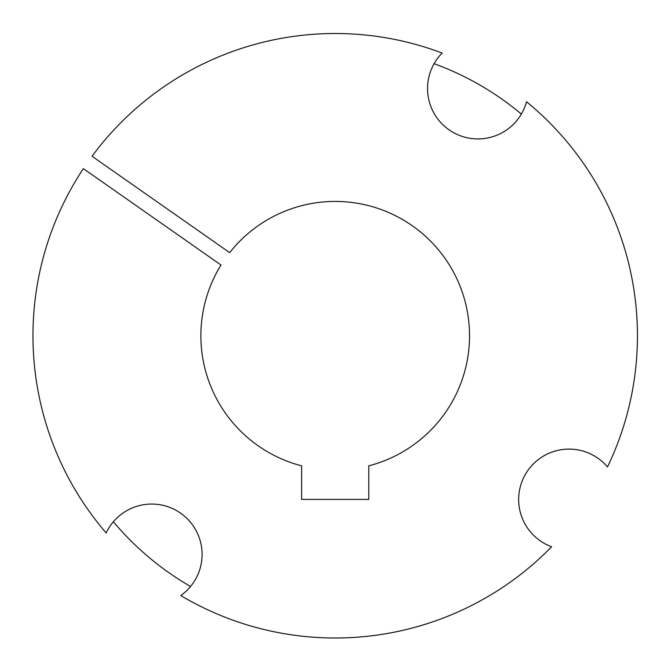 <?xml version="1.0" encoding="UTF-8"?>
<svg xmlns="http://www.w3.org/2000/svg" width="671" height="671" viewBox="0 0 671 671"><rect width="100%" height="100%" fill="white"/><g stroke="black" fill="none" stroke-linecap="round" stroke-linejoin="round"><path stroke-width="1.01" d="M518.658 499.484A50.375 50.375 0 0 0 551.612 546.756A302.244 302.244 0 0 1 180.776 595.571A50.375 50.375 0 0 0 184.097 515.84A50.375 50.375 0 0 0 106.152 532.95A302.244 302.244 0 0 1 83.363 168.639L221.011 265.02A134.334 134.334 0 0 0 301.623 465.825L301.623 499.409L368.79 499.409L368.79 465.825A134.334 134.334 0 0 0 447.7 262.344A134.334 134.334 0 0 0 229.675 252.64L92.036 156.259A302.244 302.244 0 0 1 442.164 53.068A50.375 50.375 0 0 0 471.252 138.478A50.375 50.375 0 0 0 526.534 101.782A302.244 302.244 0 0 1 607.49 466.949A50.375 50.375 0 0 0 518.658 499.484M113.391 521.744A289.469 289.469 0 0 0 190.564 586.496M521.359 114.078A289.469 289.469 0 0 0 434.112 63.703"/></g></svg>
